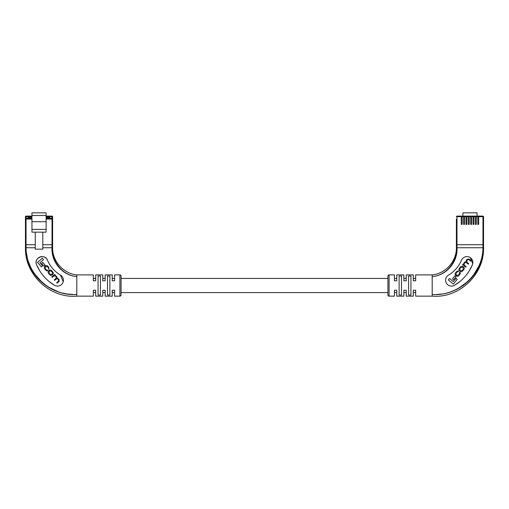 <?xml version="1.0" encoding="UTF-8"?>
<svg xmlns="http://www.w3.org/2000/svg" width="509" height="509" viewBox="0 0 509 509"><rect width="100%" height="100%" fill="white"/><g stroke="black" fill="none" stroke-linecap="round" stroke-linejoin="round"><path stroke-width="0.76" d="M415.662 274.898L415.662 278.436L413.302 278.436L413.302 274.898L413.302 280.803L415.662 280.803L415.662 274.898L432.192 274.898C445.598 273.632 456.675 261.206 456.395 247.743L456.395 219.048M406.214 274.898L406.214 278.436L403.853 278.436L403.853 274.898L403.853 280.803L406.214 280.803L406.214 274.898L413.302 274.898M396.772 274.898L396.772 278.436L394.411 278.436L394.411 274.898L394.411 280.803L396.772 280.803L396.772 274.898L403.853 274.898M387.915 278.436L121.085 278.436M119.901 274.898A1.183 1.183 0 0 1 121.085 276.075L121.085 294.966A1.183 1.183 0 0 1 119.901 296.149L119.901 274.898L114.589 274.898L114.589 278.436L112.228 278.436L112.228 274.898L105.147 274.898L105.147 280.803L102.786 280.803L102.786 274.898L95.698 274.898L95.698 280.803L93.338 280.803L93.338 274.898L76.808 274.898L76.808 296.149C49.939 298.49 24.699 274.701 25.45 247.743L25.45 216.688L25.45 244.727L35.248 244.727L25.45 244.727M105.147 274.898L105.147 278.436L102.786 278.436L102.786 274.898M95.698 274.898L95.698 278.436L93.338 278.436L93.338 274.898M415.662 296.149L415.662 292.605L413.302 292.605L413.302 296.149L413.302 290.245L415.662 290.245L415.662 296.149L432.192 296.149L432.192 274.898M406.214 296.149L406.214 292.605L403.853 292.605L403.853 296.149L403.853 290.245L406.214 290.245L406.214 296.149L413.302 296.149M396.772 296.149L396.772 292.605L394.411 292.605L394.411 296.149L394.411 290.245L396.772 290.245L396.772 296.149L403.853 296.149M387.915 292.605L121.085 292.605M119.901 296.149L114.589 296.149L114.589 292.605L112.228 292.605L112.228 296.149L105.147 296.149L105.147 292.605L102.786 292.605L102.786 296.149L95.698 296.149L95.698 292.605L93.338 292.605L93.338 296.149L76.808 296.149M46.109 218.463L52.013 218.463L52.013 216.688L52.605 216.688A0.592 0.592 0 0 0 52.013 216.096L46.109 216.096L52.013 216.096A0.592 0.592 0 0 1 52.605 216.688L52.605 219.048L52.605 218.164L49.831 218.164L49.831 217.572L46.109 217.572M31.946 216.096L26.042 216.096L31.946 216.096M52.605 244.727L52.013 244.727L52.605 244.727L52.605 247.743L52.605 219.048A0.592 0.592 0 0 0 52.013 218.463L49.831 218.164M42.807 247.743L52.013 247.743L52.013 244.727L42.807 244.727L52.013 244.727L52.013 219.048L46.109 219.048M35.248 249.156L42.807 249.156L42.807 232.155L35.248 232.155L35.248 249.156M35.248 232.155L31.946 232.155L31.946 212.851L46.109 212.851L46.109 232.155L42.807 232.155M31.946 229.381L46.109 229.381M31.946 221.708L46.109 221.708M31.946 217.572L28.224 217.572L28.224 218.463M31.946 219.048L25.45 219.048A0.592 0.592 0 0 1 26.042 218.463L31.946 218.463M26.042 216.096A0.592 0.592 0 0 0 25.45 216.688A0.592 0.592 0 0 1 26.042 216.096L26.042 218.164L28.224 218.164M31.946 218.062L28.339 218.062L28.339 218.463L28.631 217.769L31.946 217.769M46.109 217.769L49.717 218.062L49.717 218.463L49.424 217.769L46.109 218.062M39.791 270.934L36.597 264.807C33.289 257.942 44.817 253.037 47.464 260.194C50.226 266.563 54.578 271.545 60.507 275.134A5.904 5.904 0 0 1 57.492 286.115L55.933 285.905M57.492 286.115A5.904 5.904 0 0 1 54.469 285.282L48.839 281.299M73.881 294.533L67.423 294.017M67.15 293.979L62.512 293.038M57.892 291.625L49.131 287.42M41.573 281.751L35.191 274.612M30.285 266.252L28.822 262.657M27.2 257.147L26.455 253.03M25.45 218.164L26.042 218.164L26.042 247.743L35.248 247.743M26.042 247.743C26.035 273.931 50.614 296.359 76.808 294.482C50.486 296.454 25.552 274.128 25.45 247.743L26.042 247.743M76.808 276.559C62.391 275.585 51.123 261.9 52.013 247.743L52.605 247.743C51.619 261.709 62.524 275.477 76.808 276.559L76.808 276.559M54.469 285.282A43.685 43.685 0 0 1 36.597 264.807A5.904 5.904 0 0 1 39.721 257.064A5.904 5.904 0 0 1 47.464 260.194A31.876 31.876 0 0 0 60.507 275.134L63.186 281.763M53.839 257.503L52.86 253.094M114.589 274.898L114.589 280.803L112.228 280.803L112.228 274.898M93.338 296.149L93.338 290.245L95.698 290.245L95.698 296.149M102.786 296.149L102.786 290.245L105.147 290.245L105.147 296.149M112.228 296.149L112.228 290.245L114.589 290.245L114.589 296.149M109.868 295.042L107.507 295.042L107.507 276.005L109.868 276.005L109.868 295.042M100.426 295.042L98.059 295.042L98.059 276.005L100.426 276.005L100.426 295.042M76.808 274.898C63.402 273.632 52.325 261.206 52.605 247.743L52.013 247.743M46.134 269.662L45.403 268.816L45.346 267.091L45.969 266.551L47.572 266.767L48.374 267.696L48.889 269.509L48.775 267.333L48.05 266.493C47.439 265.501 46.612 265.348 45.555 266.035L44.887 266.608C44.111 267.613 44.067 268.377 44.76 268.898L45.74 270.037C46.491 270.966 47.216 271.1 47.916 270.444L46.134 269.662M54.749 274.357L51.765 276.928L52.198 277.43L54.069 275.814L55.634 276.113L56.066 276.616L56.098 278.302L54.291 279.861L54.724 280.364L56.493 278.837L58.236 279.129L58.688 281.025L56.741 282.705L57.129 283.15L59.063 281.483L59.082 279.288L57.053 278.048L56.773 276.61L54.813 275.14L55.15 274.822L54.749 274.357M49.316 270.406L48.66 270.973C47.827 271.819 47.897 272.716 48.87 273.67L49.494 274.389C50.289 275.49 51.167 275.693 52.128 274.994L52.783 274.427C53.61 273.581 53.54 272.684 52.567 271.736L51.95 271.017C51.154 269.91 50.276 269.713 49.316 270.406M44.009 266.118L45.142 265.144L42.762 262.377L41.63 263.357L44.009 266.118M37.507 262.37L41.439 266.932L42.616 265.914L39.893 262.759L43.545 259.609L42.336 258.203L37.507 262.37M52.319 273.95L52.293 272.239L51.409 271.214L49.723 270.934L49.125 271.45L49.15 273.161L50.035 274.186L51.721 274.466L52.319 273.95M482.958 216.096A0.592 0.592 0 0 1 483.55 216.688L482.958 216.688L482.958 216.096A0.592 0.592 0 0 1 483.55 216.688L483.55 244.727L483.55 216.688A0.592 0.592 0 0 0 482.958 216.096L461.262 216.096L461.262 216.688L456.987 216.688L456.987 244.727L483.55 244.727L482.958 244.727L482.958 216.688L478.683 216.688L478.683 224.361L477.792 224.361L477.792 216.688L476.316 216.688L476.316 224.361L475.431 224.361L475.431 216.688L473.955 216.688L473.955 224.361L473.071 224.361L473.071 216.688L471.595 216.688L471.595 224.361L470.71 224.361L470.71 216.688L469.234 216.688L469.234 224.361L468.35 224.361L468.35 216.688L466.874 216.688L466.874 224.361L465.989 224.361L465.989 216.688L464.513 216.688L464.513 224.361L463.629 224.361L463.629 216.688L462.153 216.688L462.153 224.361L461.262 224.361L461.262 216.688M456.395 216.688L456.987 216.688L456.987 216.096A0.592 0.592 0 0 0 456.395 216.688A0.592 0.592 0 0 1 456.987 216.096L461.262 216.096M462.153 216.096L462.153 216.688M463.629 216.096L463.629 216.688M464.513 216.096L464.513 216.688M465.989 216.096L465.989 216.688M466.874 216.096L466.874 216.688M468.35 216.096L468.35 216.688M469.234 216.096L469.234 216.688M470.71 216.096L470.71 216.688M478.683 216.096L478.683 216.688M477.792 216.096L477.792 216.688M476.316 216.096L476.316 216.688M475.431 216.096L475.431 216.688M473.955 216.096L473.955 216.688M473.071 216.096L473.071 216.688M471.595 216.096L471.595 216.688M456.395 244.727L456.987 244.727L456.395 244.727L456.395 247.743L483.55 247.743L483.55 244.727L483.55 247.743C483.442 274.154 458.501 296.448 432.192 294.482C458.195 296.365 482.965 274.096 482.958 247.743L483.55 247.743C484.301 274.701 459.061 298.49 432.192 296.149M462.891 216.096L462.891 212.851L477.054 212.851L477.054 216.096M448.493 275.134C454.435 271.526 458.787 266.551 461.536 260.194A31.876 31.876 0 0 1 448.493 275.134A5.904 5.904 0 0 0 451.508 286.115A5.904 5.904 0 0 0 454.531 285.282L453.074 285.899M394.411 274.898L389.099 274.898A1.183 1.183 0 0 0 387.915 276.075L387.915 294.966A1.183 1.183 0 0 0 389.099 296.149L394.411 296.149M399.132 295.042L399.132 276.005L401.493 276.005L401.493 295.042L399.132 295.042M410.941 295.042L408.574 295.042L408.574 276.005L410.941 276.005L410.941 295.042M456.987 247.743C457.884 261.887 446.622 275.579 432.192 276.559C446.482 275.471 457.387 261.69 456.395 247.743L456.987 247.743L456.987 244.727L482.958 244.727L482.958 247.743M460.168 281.292L454.531 285.282A43.685 43.685 0 0 0 472.403 264.807A5.904 5.904 0 0 0 469.279 257.064A5.904 5.904 0 0 0 461.536 260.194L462.089 259.176M470.291 257.618L472.753 263.694M472.403 264.807L469.215 270.922M478.664 266.353L473.809 274.612M467.408 281.763L459.557 287.604M441.767 293.992L436.531 294.495M459.417 287.903L463.635 285.174M479.726 265.132L480.954 261.97M456.427 249.041L456.159 252.954M456.153 253.011L455.161 257.503M453.029 262.587L451.388 265.246M459.366 272.671L459.271 274.109L458.533 274.987L456.796 275.337L456.147 274.796L456.102 273.136L456.904 272.169L458.654 271.348C458.005 270.743 457.279 270.903 456.471 271.825L455.74 272.697C454.842 273.479 454.823 274.345 455.695 275.299L456.388 275.878C457.534 276.502 458.31 276.412 458.724 275.623L459.71 274.446C460.524 273.53 460.543 272.773 459.761 272.175L459.366 272.671M462.986 264.12L462.579 264.61L465.684 267.2L466.117 266.678L464.17 265.049L464.208 263.42L464.647 262.899L466.346 262.58L468.223 264.152L468.662 263.63L466.823 262.097L467.141 259.914L468.674 259.507L470.691 261.193L471.079 260.729L469.069 259.049L466.848 259.399L465.932 261.658L464.52 262.186L463.362 264.413L462.986 264.12M459.665 267.995C458.685 268.987 458.628 269.91 459.493 270.763L460.174 271.329C461.167 272.035 462.064 271.812 462.866 270.667L463.489 269.923C464.475 268.93 464.532 268.008 463.661 267.155L462.98 266.582C461.987 265.883 461.09 266.105 460.289 267.25L459.665 267.995M453.64 279.721L456.039 276.851L454.861 275.865L452.463 278.735L453.64 279.721M448.308 279.867L453.328 284.06L457.292 279.314L456.064 278.296L453.322 281.572L449.53 278.404L448.308 279.867M462.579 267.136L460.849 267.448L459.958 268.51L459.958 270.266L460.581 270.782L462.306 270.47L463.196 269.407L463.196 267.651L462.579 267.136M31.946 215.511L46.109 215.511M31.946 216.688L25.45 216.688M52.605 216.688A0.592 0.592 0 0 0 52.013 216.096L52.013 216.688L46.109 216.688M52.013 218.463L52.013 219.048L52.605 219.048M49.424 218.463L49.717 218.062M28.339 218.062L28.631 218.463M389.099 274.898L389.099 296.149"/></g></svg>
